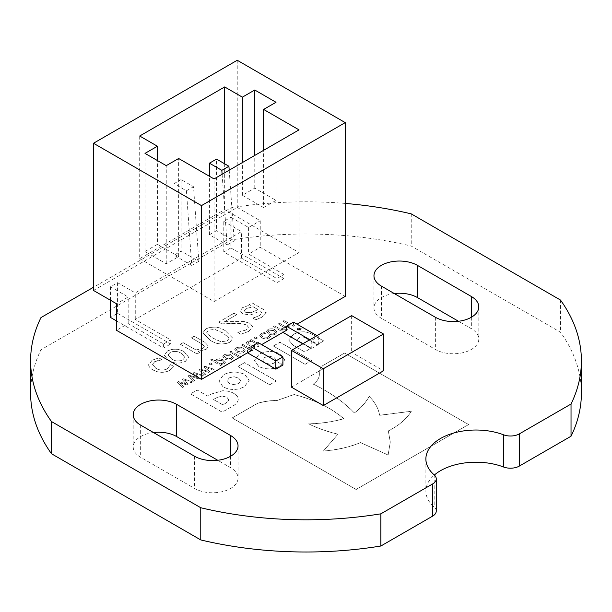 <?xml version="1.0" encoding="UTF-8"?>
<svg xmlns="http://www.w3.org/2000/svg" width="612" height="612" viewBox="0 0 612 612"><rect width="100%" height="100%" fill="white"/><g stroke="black" fill="none" stroke-linecap="round" stroke-linejoin="round"><path stroke-width="0.46" stroke-dasharray="3.06 2.29" d="M345.229 203.429A275.4 158.998 0 0 0 231.122 207.797L93.491 287.257M110.481 300.262L110.481 286.768L117.565 282.683L117.565 313.344L110.481 317.429M117.565 313.344L170.672 344.005L170.672 339.92L163.595 344.005L128.183 323.564L116.502 330.312M116.502 320.902L163.595 348.09L170.672 344.005M223.785 252.014L223.785 221.353L230.869 217.268L230.869 247.929L223.785 252.014L276.892 282.683L283.976 278.59L283.976 274.505L276.892 278.59L241.488 258.149L135.267 319.472L170.672 339.92M230.869 247.929L283.976 278.59M286.454 330.312L282.912 328.262L282.912 332.354L289.996 328.262L318.324 344.617L311.24 348.71L302.779 343.822M251.05 350.752L247.508 348.71L247.508 352.795L254.592 348.71L282.912 365.058M291.45 387.159L302.068 381.024M302.037 381.008L340.983 358.517M341.014 358.54L351.64 352.405L383.502 370.803M239.858 357.76L241.09 357.048L230.976 351.219L229.745 351.931L239.858 357.76L241.09 357.048M224.749 359.007C227.067 360.353 229.477 360.46 231.971 359.328L233.356 357.515L231.405 355.167C229.102 353.82 226.7 353.713 224.206 354.845L222.799 356.658L224.749 358.923C227.067 360.277 229.477 360.384 231.971 359.244L231.971 359.328M210.765 365.02L212.372 364.094L210.52 363.031L208.922 363.956L210.765 365.02L212.372 364.094M168.767 360.636C174.114 363.757 179.668 364.002 185.436 361.378L188.641 357.201L184.136 351.762C178.803 348.664 173.257 348.412 167.504 351.028L164.261 355.22L168.767 360.56C174.114 363.673 179.668 363.918 185.436 361.294L185.436 361.378M224.459 321.751L236.653 314.713L234.09 313.237L218.721 322.111L221.85 323.916L233.585 323.473C238.519 323.06 242.933 323.633 246.827 325.194L248.434 327.236L246.139 329.937L237.793 332.461L240.944 334.282L248.778 331.375L252.641 326.8L250.056 323.442L244.226 321.583L224.459 321.751L236.653 314.713M205.984 367.544L212.823 370.099L214.093 369.365L204.944 366.251L203.811 366.902L207.56 371.209L200.109 369.044L198.992 369.686L204.362 374.988L205.632 374.246L201.325 370.237L208.761 372.44L209.763 371.867L205.984 367.46L212.823 370.099M195.136 373.802L201.975 376.357L203.253 375.623L194.096 372.517L192.971 373.167L196.72 377.474L189.269 375.301L188.144 375.952L193.514 381.245L194.784 380.511L190.477 376.495L197.913 378.706L198.923 378.124L195.136 373.725L201.975 376.357M184.296 380.067L191.135 382.622L192.405 381.888L183.248 378.774L182.124 379.425L185.872 383.739L178.421 381.567L177.296 382.209L182.667 387.511L183.944 386.776L179.63 382.76L187.073 384.963L188.075 384.39L184.296 379.983L191.135 382.622M266.136 313.275L266.205 312.625L266.136 313.275L263.52 309.527L252.022 302.886L249.176 304.531L250.882 305.518L247.179 305.969L242.612 307.66L240.302 310.835L242.604 313.88L250.736 314.95L260.268 310.934L260.72 311.194L262.066 313.482L259.465 315.677L252.871 318.163L255.793 319.854L262.058 317.138L266.136 313.275M259.465 315.593L252.871 318.087L255.793 319.77L262.058 317.054L266.136 313.199L263.52 309.442L252.022 302.802L249.176 304.447L250.882 305.434L247.179 305.885L242.612 307.576L240.302 310.758L242.604 313.803L250.736 314.874L260.268 310.858L262.188 312.969L259.465 315.677M319.326 373.32L319.257 370.62L322.532 365.815L344.625 353.063L468.555 424.606L356.123 489.516L232.193 417.973L257.315 403.476C263.359 401.594 270.037 400.577 277.335 400.439L294.028 394.572C314.683 399.866 331.268 407.921 343.783 418.738C332.721 421.89 321.025 423.611 308.678 423.917C317.544 428.216 327.305 431.659 337.962 434.252L323.327 451.09C336.891 450.019 349.291 447.219 360.529 442.667L388.123 455.037L390.288 442.124L388.322 430.97C398.925 425.547 406.598 418.983 411.356 411.295L379.608 415.326C378.468 408.564 374.995 402.252 369.189 396.392C365.945 402.421 361.019 407.967 354.417 413.016C343.714 401.962 330.006 392.346 313.283 384.16C317.651 380.993 319.671 377.375 319.326 373.32L319.334 373.733L319.326 373.32M238.236 399.605C237.831 402.199 235.957 404.402 232.629 406.2L222.21 412.213L190.508 393.914L197.163 390.073L207.629 396.117L210.788 394.296L222.133 390.869C226.654 390.64 230.495 391.481 233.662 393.378L233.715 393.409C236.79 395.107 238.298 397.173 238.236 399.605L238.252 399.139L238.236 399.605M293.24 345.344L288.627 339.997L293.377 334.512C299.689 330.97 306.023 330.947 312.365 334.443L323.679 340.968L317.138 344.747L305.342 337.939C303.284 336.715 301.173 336.654 299.008 337.763L297.639 339.4L299.475 341.465L311.148 348.205L304.677 351.946L293.24 345.344L288.627 339.912L293.377 334.435C299.689 330.885 306.023 330.863 312.365 334.359L323.679 340.892L317.138 344.671L305.342 337.939M265.547 333.395L264.262 332.576L261.355 333.54L259.763 335.537L261.653 337.755C264.04 339.094 266.488 339.155 268.989 337.946L270.672 336.279L269.311 335.491L267.827 337.342L262.885 337.044L261.454 335.407L262.403 334.213L265.616 333.356M161.943 359.825L158.967 357.936L152.25 360.162L148.578 364.775C148.861 366.802 150.315 368.516 152.954 369.908C158.462 372.983 164.115 373.129 169.891 370.352L173.777 366.489L170.626 364.668L167.198 368.952C163.197 370.727 159.395 370.497 155.8 368.263L152.495 364.484L154.675 361.723L162.088 359.741M394.273 293.538A25.436 14.688 0 0 0 373.963 307.92A25.436 14.688 0 0 0 381.414 318.309L435.377 349.46A25.436 14.688 0 0 0 463.1 352.642A25.436 14.688 0 0 0 478.798 339.079A25.436 14.688 0 0 0 471.347 328.69L458.495 321.269M153.505 432.546A25.436 14.688 0 0 0 133.202 446.928A25.436 14.688 0 0 0 140.653 457.309L194.608 488.468A25.436 14.688 0 0 0 222.332 491.65A25.436 14.688 0 0 0 238.037 478.079A25.436 14.688 0 0 0 230.586 467.698L217.727 460.27M581.4 393.003A275.4 158.998 0 0 0 560.5 332.247L411.233 246.062A275.4 158.998 0 0 0 231.122 239.988L40.973 349.773A275.4 158.998 0 0 0 30.6 393.003M436.257 511.051A12.515 7.229 0 0 0 434.176 507.065A50.069 28.909 180 0 1 425.883 491.122A50.069 28.909 180 0 1 434.359 475.027M305.105 364.347L273.411 346.048L279.936 342.276L311.63 360.575L305.105 364.347L273.411 346.048M258.639 366.435L254.424 360.552L259.121 354.294C266.113 350.783 273.189 350.699 280.35 354.05L284.687 359.925L279.936 366.228C272.967 369.747 265.906 369.839 258.761 366.512L254.424 360.476L259.121 354.21C266.113 350.699 273.189 350.622 280.35 353.966L280.418 354.088M269.701 384.787L237.999 366.489L244.601 362.679L276.295 380.978L269.701 384.787L237.999 366.489M223.105 386.952L218.874 381.054L223.602 374.804C230.594 371.293 237.67 371.209 244.831 374.552L249.138 380.404L244.418 386.738C237.456 390.288 230.395 390.38 223.227 387.029L218.874 380.97L223.602 374.72C230.594 371.209 237.67 371.124 244.831 374.468L249.138 380.32L244.418 386.654C237.456 390.204 230.395 390.303 223.227 386.945L223.105 386.876M268.507 333.747C270.818 335.093 273.227 335.2 275.721 334.06L277.114 332.255L275.163 329.899C272.853 328.56 270.45 328.453 267.957 329.577L266.557 331.398L268.507 333.662C270.818 335.009 273.227 335.116 275.721 333.984L275.721 334.06M289.285 326.234L290.34 324.972L288.849 323.289L284.098 320.543L282.866 321.254L288.482 324.674L287.824 325.798L284.855 326.441L279.416 323.251L278.185 323.962L283.807 327.382L283.142 328.499L280.25 329.141L274.734 325.951L273.503 326.663L280.77 330.863L282.002 330.151L281.199 329.684L284.603 328.935L285.406 327.06L289.285 326.234L290.34 324.888L288.849 323.289M288.849 323.205L284.098 320.466L282.866 321.178L288.482 324.674L287.824 325.714L284.855 326.357L279.416 323.167L278.185 323.878L283.807 327.382L283.142 328.415L280.25 329.057L274.734 325.875L273.503 326.586L280.77 330.778L282.002 330.067L281.199 329.608L284.603 328.858L285.406 326.976L285.605 327.665L285.406 326.976L289.285 326.15M210.031 340.096C215.967 344.342 222.516 345.114 229.684 342.406L232.912 338.39L225.706 331.077C219.777 326.816 213.228 326.043 206.06 328.766L202.794 332.798L210.031 340.012C215.967 344.265 222.516 345.03 229.684 342.322L229.684 342.406M206.091 349.452L208.562 346.415L205.211 342.575L194.249 336.24L191.403 337.885L201.111 343.493L204.423 346.553L204.309 345.979L202.71 348.442L195.886 350.003L183.149 342.651L180.303 344.296L197.095 353.988L199.94 352.344L198.166 351.319L206.091 349.452L208.562 346.331L205.211 342.575M221.139 364.461L224.443 363.673L225.499 362.281L223.395 359.933L219.586 358.823L216.38 359.504L214.973 360.904L211.874 359.114L210.643 359.825L220.626 365.594L221.858 364.882L221.139 364.385L224.443 363.673M236.584 352.175C238.902 353.522 241.304 353.629 243.805 352.497L245.19 350.684L243.239 348.335C240.929 346.989 238.527 346.882 236.041 348.014L234.633 349.827L236.584 352.091C238.902 353.445 241.304 353.552 243.805 352.413L243.805 352.497M251.685 350.928L252.917 350.217L242.811 344.388L241.579 345.099L251.685 350.928L252.917 350.217M257.231 344.457L258.463 343.745L251.195 339.545L249.964 340.257L250.729 340.7L247.302 341.504L246.238 342.835L247.676 344.487L252.427 347.233L253.659 346.522L248.074 342.98L248.763 341.94L251.716 341.274L257.231 344.457L258.463 343.745M255.877 338.979L257.476 338.053L255.632 336.983L254.026 337.908L255.877 338.979L257.476 338.053M297.616 330.067L300.875 330.067L301.555 329.118L300.875 328.177L297.616 328.177L296.942 329.118L297.616 330.067L300.875 329.983L301.555 329.042L300.875 328.101L297.616 328.101L296.942 329.042L297.616 329.983M231.122 207.797L231.122 239.988M411.233 213.871L411.233 246.062M40.973 317.574L40.973 349.773M560.5 300.056L560.5 332.247M162.088 359.657L158.967 357.936M158.967 357.859L152.25 360.162M152.25 360.078L148.578 364.775M148.578 364.698C148.861 366.726 150.315 368.432 152.954 369.824L152.954 369.908M152.954 369.824C158.462 372.899 164.115 373.052 169.891 370.268L169.891 370.352M169.891 370.268L173.777 366.489M173.777 366.404L170.626 364.668M170.48 364.668L167.198 368.952M167.198 368.868C163.197 370.642 159.395 370.413 155.8 368.187L155.8 368.263M155.8 368.187L152.495 364.4L154.675 361.723M154.675 361.638L158.738 360.269M158.738 360.185L161.943 359.741M273.411 345.964L279.936 342.192L311.63 360.499L305.105 364.262M280.418 354.004L284.687 359.848L279.936 366.144C272.967 369.671 265.906 369.763 258.761 366.427L258.639 366.358M264.698 357.347L269.464 356.192L274.13 357.492L276.295 360.216L274.36 363.008L269.594 364.171L264.927 362.87L262.762 360.223L264.698 357.431L269.464 356.268L274.13 357.576L276.295 360.3L274.36 363.092L269.594 364.255L265.004 362.993L262.762 360.223L264.698 357.431M237.999 366.404L244.601 362.595L276.295 380.901L269.701 384.711M229.179 377.856L233.952 376.694L238.542 377.956L240.784 380.725L238.848 383.517L234.075 384.68L229.485 383.418L227.243 380.733L229.179 377.941L233.952 376.778L238.542 378.04L240.784 380.802L238.848 383.602L234.075 384.757L229.416 383.456L227.243 380.733L229.179 377.941M265.616 333.272L264.262 332.576M264.262 332.492L261.355 333.54M261.355 333.456L259.763 335.537M259.763 335.452L261.653 337.755M261.653 337.679C264.04 339.01 266.488 339.071 268.989 337.87L268.989 337.946M268.989 337.87L270.672 336.279M270.672 336.195L269.311 335.491M269.249 335.445L267.827 337.342M267.827 337.258L262.885 337.044M262.885 336.967L261.454 335.33L262.403 334.213M262.403 334.129L264.162 333.586M264.162 333.502L265.547 333.31M275.721 333.984L277.114 332.171L275.163 329.899M275.163 329.822C272.853 328.476 270.45 328.369 267.957 329.501L267.957 329.577M267.957 329.501L266.557 331.314L268.507 333.662M269.739 332.951L268.201 331.245L269.066 330.136L273.931 330.534L275.484 332.232L274.612 333.341L269.739 333.035L268.201 331.329L269.066 330.22L273.931 330.61L275.484 332.316L274.612 333.425L269.739 333.035M305.342 337.855C303.284 336.631 301.173 336.569 299.008 337.679L297.639 339.323L299.475 341.389L311.148 348.129L304.677 351.862L293.24 345.26M210.788 394.212L222.133 390.785C226.654 390.563 230.495 391.397 233.662 393.302L233.715 393.332C236.79 395.023 238.298 397.089 238.236 399.521C237.831 402.122 235.957 404.318 232.629 406.116L222.21 412.128L190.508 393.83L197.163 389.989L207.629 396.033L210.788 394.296M216.885 397.525L222.156 396.033L226.868 397.142L228.827 400.011L226.027 402.948L222.822 404.8L213.55 399.452L216.885 397.525L222.156 396.117L226.868 397.219L228.827 400.087L226.027 403.033L222.822 404.884L213.55 399.529L216.885 397.609M228.857 399.667L228.827 400.087L228.857 399.667M322.532 365.731L344.625 352.979L468.555 424.521L356.123 489.439L232.193 417.897L257.315 403.392C263.359 401.51 270.037 400.5 277.335 400.355L294.028 394.488C314.683 399.781 331.268 407.837 343.783 418.654C332.721 421.806 321.025 423.535 308.678 423.833C317.544 428.132 327.305 431.582 337.962 434.176L323.327 451.006C336.891 449.942 349.291 447.135 360.529 442.591L388.123 454.961L390.288 442.04L388.322 430.894C398.925 425.462 406.598 418.906 411.356 411.21L379.608 415.242C378.468 408.479 374.995 402.168 369.189 396.308C365.945 402.344 361.019 407.883 354.417 412.932C343.714 401.885 330.006 392.261 313.283 384.076C317.651 380.909 319.671 377.298 319.326 373.236L319.257 370.543L322.532 365.815M245.611 312.25L244.234 310.59L246.154 308.486L253.184 306.765L257.996 309.542L251.501 312.502L245.611 312.334L244.234 310.674L246.154 308.57L253.184 306.849L257.996 309.618L251.501 312.587L245.611 312.334M191.135 382.538L192.405 381.888M192.405 381.804L183.248 378.774M183.248 378.69L182.124 379.425M182.124 379.348L185.872 383.739M185.872 383.655L178.421 381.567M178.421 381.483L177.296 382.209M177.296 382.133L182.667 387.511M182.667 387.427L183.944 386.776M183.944 386.692L179.63 382.76M179.63 382.676L187.073 384.963M187.073 384.887L188.075 384.39M188.075 384.305L184.296 379.983M201.975 376.281L203.253 375.623M203.253 375.546L194.096 372.517M194.096 372.433L192.971 373.167M192.971 373.083L196.72 377.474M196.72 377.39L189.269 375.301M189.269 375.217L188.144 375.952M188.144 375.867L193.514 381.245M193.514 381.161L194.784 380.511M194.784 380.427L190.477 376.495M190.477 376.418L197.913 378.706M197.913 378.621L198.923 378.124M198.923 378.04L195.136 373.725M212.823 370.015L214.093 369.365M214.093 369.281L204.944 366.251M204.944 366.167L203.811 366.902M203.811 366.817L207.56 371.209M207.56 371.132L200.109 369.044M200.109 368.959L198.992 369.686M198.992 369.602L204.362 374.988M204.362 374.904L205.632 374.246M205.632 374.169L201.325 370.237M201.325 370.153L208.761 372.44M208.761 372.364L209.763 371.867M209.763 371.782L205.984 367.46M236.653 314.637L234.09 313.237M234.09 313.153L218.721 322.111M218.721 322.027L221.85 323.916M221.85 323.84L233.585 323.388C238.519 322.975 242.933 323.549 246.827 325.11L246.827 325.194M246.827 325.11L248.434 327.16L246.139 329.937M246.139 329.86L237.946 332.37M237.793 332.377L240.944 334.282M240.944 334.206L248.778 331.375M248.778 331.291L252.641 326.716L250.056 323.442M250.056 323.358L244.226 321.583M244.226 321.507L224.459 321.675M229.684 342.322L232.912 338.306L225.706 331.077M225.706 330.993C219.777 326.732 213.228 325.966 206.06 328.682L206.06 328.766M206.06 328.682L202.794 332.721L210.031 340.012M207.223 333.769L206.741 332.438L208.615 330.166L214.789 329.348L222.577 332.798L228.544 337.304L228.972 338.528L227.121 340.846L220.932 341.664L213.16 338.207L207.223 333.854L206.741 332.523L208.615 330.243L214.789 329.424L222.577 332.882L228.544 337.38L228.972 338.612L227.121 340.922L220.932 341.748L213.16 338.291L207.223 333.854M205.211 342.49L194.249 336.24M194.249 336.164L191.403 337.885M191.403 337.801L201.111 343.493M201.111 343.409L204.309 345.979L202.71 348.442M202.71 348.366L195.886 350.003M195.886 349.919L183.149 342.651M183.149 342.567L180.303 344.296M180.303 344.212L197.095 353.988M197.095 353.904L199.94 352.344M199.94 352.26L198.166 351.319M198.166 351.242L206.091 349.368M185.436 361.294L188.641 357.117L184.136 351.762M184.136 351.686C178.803 348.58 173.257 348.335 167.504 350.944L167.504 351.028M167.504 350.944L164.261 355.136L168.767 360.56M171.612 358.915L168.07 354.983L170.067 352.42C174.068 350.768 177.809 351.066 181.29 353.323L184.878 357.255L182.873 359.818C178.865 361.508 175.109 361.21 171.612 358.915L168.07 355.059L170.067 352.504C174.068 350.844 177.809 351.15 181.29 353.407L184.878 357.339L182.873 359.902C178.865 361.593 175.109 361.294 171.612 358.992M212.372 364.018L210.52 363.031M210.52 362.947L208.922 363.956M208.922 363.872L210.765 364.943M224.443 363.589L225.499 362.205L223.395 359.933M223.395 359.848L219.586 358.823M219.586 358.739L216.38 359.504M216.38 359.42L214.973 360.904M214.973 360.82L211.874 359.114M211.874 359.03L210.643 359.825M210.643 359.749L220.626 365.594M220.626 365.509L221.858 364.882M221.858 364.798L221.139 364.385M215.982 361.401L217.275 360.185L222.164 360.56L223.763 362.22L223.028 363.123L220.159 363.819L215.982 361.485L217.275 360.269L222.164 360.644L223.763 362.296L223.028 363.207L220.159 363.895L215.982 361.485M231.971 359.244L233.356 357.431L231.405 355.167M231.405 355.082C229.102 353.736 226.7 353.629 224.206 354.761L224.206 354.845M224.206 354.761L222.799 356.574L224.749 358.923M225.989 358.211L224.451 356.513L225.315 355.404L230.173 355.794L231.726 357.492L230.862 358.601L225.989 358.295L224.451 356.589L225.315 355.48L230.173 355.878L231.726 357.576L230.862 358.686L225.989 358.295M241.09 356.972L230.976 351.219M230.976 351.135L229.745 351.931M229.745 351.846L239.858 357.683M243.805 352.413L245.19 350.6L243.239 348.335M243.239 348.251C240.929 346.905 238.527 346.797 236.041 347.93L236.041 348.014M236.041 347.93L234.633 349.743L236.584 352.091M237.816 351.38L236.286 349.682L237.15 348.572L242.008 348.962L243.561 350.661L242.696 351.77L237.816 351.464L236.286 349.758L237.15 348.649L242.008 349.047L243.561 350.745L242.696 351.854L237.816 351.464M252.917 350.14L242.811 344.388M242.811 344.304L241.579 345.099M241.579 345.015L251.685 350.852M258.463 343.661L251.195 339.545M251.195 339.461L249.964 340.257M249.964 340.173L250.729 340.7M250.729 340.616L247.302 341.504M247.302 341.427L246.238 342.751L247.676 344.487M247.676 344.411L252.427 347.233M252.427 347.149L253.659 346.522M253.659 346.438L248.074 342.904L248.763 341.94M248.763 341.863L251.716 341.274M251.716 341.19L257.231 344.372M257.476 337.969L255.632 336.983M255.632 336.906L254.026 337.908M254.026 337.824L255.877 338.895M297.83 328.307L300.66 328.307L301.249 329.126L300.66 329.937L297.83 329.937L297.248 329.118L297.83 328.223L300.66 328.307M300.66 328.223L301.249 329.042L300.66 329.86L297.83 329.937M297.83 329.86L297.248 329.042L297.83 328.223M299.452 328.797L299.429 327.963L298.74 329.103L297.776 328.919L299.498 329.906L300.507 329.225L299.452 328.881L299.429 328.047L298.74 329.187L297.776 328.996L299.498 329.99L300.507 329.302L299.452 328.881M299.651 329.042L300.087 329.302L299.566 329.661L298.993 329.332L299.651 328.958L299.849 329.501M299.566 329.577L298.993 329.332M298.993 329.248L299.651 328.958M283.976 274.505L248.571 254.064L260.253 247.317L345.229 296.376M282.912 328.262L289.996 324.176L293.538 326.219L297.08 324.176M247.508 348.71L254.592 344.617L258.126 346.66L261.668 344.617M110.481 286.768L128.183 296.988L116.502 303.736M93.491 290.448L237.242 207.453L260.253 220.741L260.253 247.317M230.869 217.268L248.571 227.488L260.253 220.741M223.785 221.353L241.488 231.573L135.267 292.903L135.267 319.472M117.565 282.683L135.267 292.903M128.183 323.564L128.183 296.988M241.488 258.149L241.488 231.573M248.571 227.488L248.571 254.064M174.037 255.181L174.037 183.638L186.43 190.791L191.74 265.409L174.037 255.181L181.121 251.096L181.121 179.546L193.514 186.706L198.823 261.316L181.121 251.096M191.74 265.409L198.823 261.316M139.697 258.662L214.047 301.586L299.023 252.527L224.673 209.602L139.697 258.662L139.697 136.009M222.118 174.275L227.151 244.961L209.442 234.74L216.526 230.655L216.526 159.105M227.151 244.961L234.228 240.876L216.526 230.655M293.538 322.134L293.538 326.219M258.126 342.575L258.126 346.66M237.242 60.267L237.242 207.453M254.592 344.617L254.592 348.71M316.94 335.644L318.324 336.439L311.24 340.532L309.856 339.737M311.24 340.532L311.24 348.71M318.324 336.439L318.324 344.617M289.996 324.176L289.996 328.262M157.399 244.349L145.006 251.501L166.25 263.772L178.643 256.612L157.399 244.349L157.399 160.535M178.643 256.612L178.643 158.493M214.047 301.586L214.047 178.934M224.673 209.602L224.673 163.809M263.619 207.552L276.012 200.399L254.768 188.136L242.375 195.289L263.619 207.552L263.619 150.315M242.375 195.289L242.375 162.578M299.023 252.527L299.023 129.874M254.768 188.136L254.768 155.425M276.012 200.399L276.012 102.28M166.25 263.772L166.25 165.645M145.006 251.501L145.006 153.382M186.43 190.791L193.514 186.706M174.037 183.638L181.121 179.546M229.202 170.19L234.228 240.876M209.442 234.74L209.442 176.279M276.892 278.59L276.892 282.683M163.595 344.005L163.595 348.09M351.64 315.608L351.64 352.405M434.176 474.874L434.176 507.065M230.586 456.269L230.586 467.698M194.608 456.269L194.608 488.468M140.653 425.118L140.653 457.309M471.347 317.268L471.347 328.69M435.377 317.268L435.377 349.46M381.414 286.118L381.414 318.309M425.883 458.931L425.883 491.122M238.037 445.888L238.037 478.079M133.202 414.737L133.202 446.928M478.798 306.88L478.798 339.079M373.963 275.729L373.963 307.92"/><path stroke-width="0.92" d="M435.377 317.268A25.436 14.688 0 0 0 463.1 320.451A25.436 14.688 0 0 0 478.798 306.88A25.436 14.688 0 0 0 471.347 296.499L417.392 265.348A25.436 14.688 0 0 0 389.668 262.158A25.436 14.688 0 0 0 373.963 275.729A25.436 14.688 0 0 0 381.414 286.118L435.377 317.268M93.491 287.257L40.973 317.574A275.4 158.998 0 0 0 30.6 360.812A275.4 158.998 0 0 0 51.5 421.561L200.767 507.746A275.4 158.998 0 0 0 380.878 513.82L432.585 483.97A12.515 7.229 0 0 0 436.257 478.859A12.515 7.229 0 0 0 434.176 474.874A50.069 28.909 180 0 1 425.883 458.931A50.069 28.909 180 0 1 452.237 433.472A50.069 28.909 180 0 1 503.561 434.811A12.515 7.229 0 0 0 519.32 433.893L571.027 404.042A275.4 158.998 0 0 0 581.4 360.812A275.4 158.998 0 0 0 560.5 300.056L411.233 213.871A275.4 158.998 0 0 0 345.229 203.429M194.608 456.269A25.436 14.688 0 0 0 222.332 459.459A25.436 14.688 0 0 0 238.037 445.888A25.436 14.688 0 0 0 230.586 435.507L176.623 404.348A25.436 14.688 0 0 0 148.9 401.166A25.436 14.688 0 0 0 133.202 414.737A25.436 14.688 0 0 0 140.653 425.118L194.608 456.269M110.481 300.262L110.481 317.429L116.502 320.902M302.779 343.822L282.912 332.354M93.491 143.262L201.478 205.609L345.229 122.614L237.242 60.267L93.491 143.262L93.491 290.448L116.502 303.736L116.502 330.312L201.478 379.371L251.05 350.752L251.05 346.66L258.126 342.575L282.912 356.88L282.912 365.058L275.836 369.151L247.508 352.795M302.068 344.227L291.45 350.362L291.45 387.159L323.312 405.557L333.938 399.422M372.907 376.923L383.502 370.803L383.502 334.007L351.64 315.608L302.053 344.242M372.907 376.954L333.961 399.437M458.495 321.269L417.392 297.539A25.436 14.688 0 0 0 394.273 293.538M217.727 460.27L176.623 436.54A25.436 14.688 0 0 0 153.505 432.546M434.359 475.027A50.069 28.909 180 0 1 503.561 467.002A12.515 7.229 0 0 0 519.32 466.084L571.027 436.234A275.4 158.998 0 0 0 581.4 393.003L581.4 360.812M30.6 360.812L30.6 393.003A275.4 158.998 0 0 0 51.5 453.752L200.767 539.937A275.4 158.998 0 0 0 380.878 546.011L432.585 516.161A12.515 7.229 0 0 0 436.257 511.051L436.257 478.859M51.5 421.561L51.5 453.752M200.767 507.746L200.767 539.937M380.878 513.82L380.878 546.011M571.027 404.042L571.027 436.234M297.08 324.176L345.229 296.376L345.229 122.614M261.668 344.617L286.454 330.312L286.454 326.219L293.538 322.134L316.94 335.644M201.478 205.609L201.478 379.371M254.768 90.01L242.375 97.163L224.673 86.942L139.697 136.009L157.399 146.23L145.006 153.382L166.25 165.645L178.643 158.493L214.047 178.934L299.023 129.874L263.619 109.433L276.012 102.28L254.768 90.01L254.768 155.425M282.912 356.88L275.836 360.973L251.05 346.66M275.836 360.973L275.836 369.151M309.856 339.737L286.454 326.219M157.399 160.535L157.399 146.23M224.673 163.809L224.673 86.942M242.375 162.578L242.375 97.163M263.619 150.315L263.619 109.433M209.442 176.279L209.442 163.197L221.835 170.35L228.919 166.257L229.202 170.19M221.835 170.35L222.118 174.275M209.442 163.197L216.526 159.105L228.919 166.257M291.45 350.362L323.312 368.761L333.938 362.625M323.312 368.761L323.312 405.557M333.953 362.656L383.502 334.007M432.585 483.97L432.585 516.161M503.561 434.811L503.561 467.002M519.32 433.893L519.32 466.084M230.586 435.507L230.586 456.269M176.623 404.348L176.623 436.54M471.347 296.499L471.347 317.268M417.392 265.348L417.392 297.539"/></g></svg>

